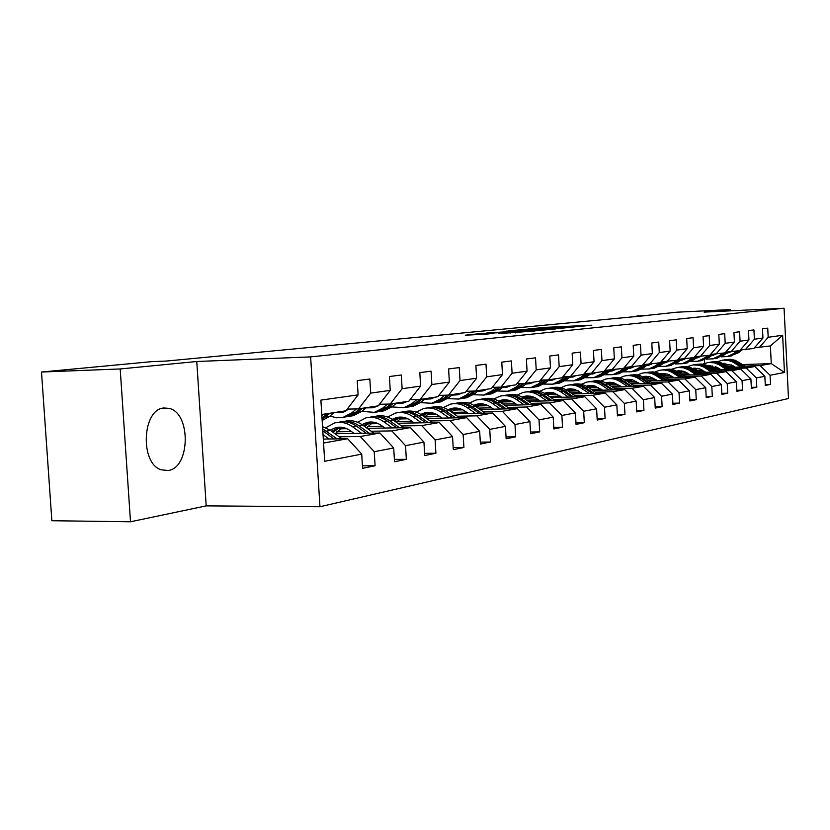 <?xml version="1.0" encoding="UTF-8"?>
<svg xmlns="http://www.w3.org/2000/svg" width="830" height="830" viewBox="0 0 830 830"><rect width="100%" height="100%" fill="white"/><g stroke="black" fill="none" stroke-linecap="round" stroke-linejoin="round"><path stroke-width="1.25" d="M577.255 326.688L591.8 325.204L546.202 327.321L528.523 328.929L577.255 326.688M168.117 470.517C190.319 468.027 191.18 413.101 169.154 408.381L163.966 407.987C142.283 408.962 139.627 463.202 161.051 469.78L168.117 470.517M498.664 333.598L534.717 331.004L481.41 333.484L465.267 335.185L485.643 334.179L493.311 333.401L479.802 333.909L491.505 333.048L527.123 331.502L498.664 333.66M196.762 361.507L120.194 368.956L41.5 372.027L51.865 520.732L130.507 521.769L206.203 505.875L319.955 506.736L310.627 356.89L196.762 361.507L206.203 505.875M730.172 310.856L730.11 309.59L704.12 312.122L784.07 308.231L310.627 356.89M730.11 309.59L676.533 312.225L636.963 316.458M41.5 372.027L151.475 361.673L166.249 361.06L647.908 315.421L636.932 315.95M556.546 328.711L574.412 326.937L528.181 329.074L508.199 330.911L556.546 328.711M555.55 328.96L535.558 330.807L486.484 333.017L520.929 330.89L506.508 331.139L555.55 328.96M319.955 506.736L788.5 398.504L784.07 308.231M362.43 465.817L375.087 465.755L374.237 451.707L393.7 447.951L394.53 461.75L406.347 459.322L405.528 445.669L423.933 442.11L424.732 455.535L435.906 453.232L435.127 439.952L452.547 436.59L453.315 449.653L463.908 447.474L463.15 434.536L479.678 431.351L480.414 444.081L490.468 442.006L489.742 429.401L505.429 426.371L506.144 438.78L515.689 436.819L514.994 424.524L529.913 421.65L530.598 433.748L539.687 431.88L539.012 419.887L553.216 417.148L553.869 428.965L562.533 427.18L561.879 415.477L575.418 412.863L576.051 424.4L584.31 422.698L583.677 411.265L596.604 408.765L597.216 420.042L605.091 418.413L604.489 407.24L616.825 404.864L617.427 415.882L624.959 414.336L624.367 403.401L636.164 401.129L636.745 411.908L643.945 410.425L643.385 399.728L654.673 397.549L655.233 408.101L662.133 406.679L661.583 396.221L672.404 394.126L672.943 404.459L679.563 403.09L679.023 392.849L689.398 390.847L689.927 400.963L696.266 399.655L695.748 389.623L705.708 387.693L706.216 397.612L712.306 396.356L711.808 386.521L721.374 384.674L721.861 394.385L727.723 393.181L727.225 383.543L736.428 381.769L736.905 391.293L742.539 390.131L742.062 380.68L750.901 378.968L751.368 388.315L756.794 387.205L756.327 377.92L764.845 376.281L765.302 385.452L770.52 384.373L770.064 375.264L784.464 372.483L782.638 335.258L770.396 345.934L754.439 347.832M375.087 465.755L362.586 468.328L361.724 454.124L324.686 461.283L320.888 400.112L358.114 394.883L357.242 380.628L369.838 379.02L370.688 393.119L390.245 390.37L389.415 376.519L401.305 374.994L402.125 388.699L420.613 386.106L419.814 372.629L431.071 371.186L431.859 384.529L449.362 382.07L448.594 368.945L459.26 367.586L460.017 380.565L476.617 378.241L475.881 365.459L485.996 364.173L486.722 376.82L502.482 374.6L501.777 362.15L511.394 360.925L512.089 373.251L527.071 371.155L526.386 359.006L535.537 357.834L536.211 369.869L550.477 367.866L549.813 356.008L558.528 354.898L559.181 366.642L572.773 364.733L572.14 353.155L580.44 352.096L581.073 363.571L594.041 361.745L593.429 350.436L601.356 349.42L601.968 360.635L614.356 358.892L613.764 347.832L621.338 346.867L621.929 357.823L633.778 356.163L633.197 345.353L640.449 344.429L641.019 355.147L652.349 353.559L651.799 342.977L658.74 342.085L659.29 352.584L670.152 351.059L669.613 340.694L676.263 339.844L676.803 350.125L687.209 348.662L686.69 338.515L693.071 337.696L693.59 347.76L703.581 346.359L703.072 336.42L709.204 335.631L709.702 345.498L719.309 344.149L718.811 334.407L724.694 333.65L725.192 343.33L734.415 342.033L733.938 332.477L739.592 331.751L740.07 341.234L748.951 339.989L748.484 330.61L753.931 329.915L754.397 339.221L762.946 338.018L762.49 328.825L767.729 328.151L768.186 337.291L782.638 335.258M334.998 433.727L379.922 433.021L360.282 436.497L339.211 436.808M347.21 409.128L358.591 408.858L378.273 405.849L390.245 390.37M360.282 436.497L374.237 451.707M379.922 433.021L393.7 447.951M370.688 393.119L358.591 408.858M367.213 428.353L410.414 427.606L391.853 430.905L371.207 431.237M351.536 431.559L336.741 431.797M346.847 428.705L339.895 428.83M379.486 404.293L390.235 404.023L408.848 401.181L420.613 386.106M391.853 430.905L405.528 445.669M410.414 427.606L423.933 442.11M402.125 388.699L390.235 404.023M397.705 423.259L439.298 422.491L421.713 425.603L401.481 425.966M382.589 426.298L367.597 426.568M378.252 423.632L370.564 423.767M409.989 399.718L420.156 399.448L437.784 396.761L449.362 382.07M421.713 425.603L435.127 439.952M439.298 422.491L452.547 436.59M431.859 384.529L420.156 399.448M426.579 418.434L466.678 417.625L449.995 420.592L430.158 420.966M412.002 421.318L396.854 421.609M407.966 418.808L399.645 418.974M438.873 395.381L448.511 395.122L465.225 392.569L476.617 378.241M449.995 420.592L463.15 434.536M466.678 417.625L479.678 431.351M460.017 380.565L448.511 395.122M453.979 413.838L492.678 413.018L476.835 415.83L457.382 416.224M439.9 416.587L424.628 416.899M403.411 417.334L402.197 417.355M436.134 414.222L427.263 414.409M466.252 391.272L475.403 391.013L491.277 388.585L502.482 374.6M476.835 415.83L489.742 429.401M492.678 413.018L505.429 426.371M486.722 376.82L475.403 391.013M480.01 409.47L517.391 408.64L502.326 411.307L483.247 411.721M466.398 412.085L451.925 412.396M432.212 412.832L429.629 412.884M462.87 409.854L453.533 410.062M492.263 387.361L500.947 387.112L516.042 384.798L527.071 371.155M502.326 411.307L514.994 424.524M517.391 408.64L529.913 421.65M512.089 373.251L500.947 387.112M504.775 405.31L540.921 404.459L526.583 407.001L507.856 407.437M491.599 407.8L478.059 408.111M459.405 408.536L455.722 408.619M488.289 405.694L478.537 405.932M516.986 383.647L525.245 383.398L539.625 381.198L550.477 367.866M526.583 407.001L539.012 419.887M540.921 404.459L553.216 417.148M536.211 369.869L525.245 383.398M528.357 401.346L563.352 400.485L549.678 402.913L531.293 403.349M515.596 403.722L502.918 404.023M485.177 404.449L480.57 404.563M512.473 401.73L502.368 401.979M540.517 380.099L548.391 379.86L562.086 377.764L572.773 364.733M549.678 402.913L561.879 415.477M563.352 400.485L575.418 412.863M559.181 366.642L548.391 379.86M550.85 397.549L584.745 396.688L571.694 399.002L553.641 399.458M538.483 399.832L526.583 400.122M509.651 400.548L504.277 400.683M535.526 397.944L525.12 398.213M562.948 376.727L570.459 376.488L583.532 374.486L594.041 361.745M571.694 399.002L583.677 411.265M584.745 396.688L596.604 408.765M581.073 363.571L570.459 376.488M572.316 393.928L605.184 393.067L592.713 395.277L574.993 395.734M560.312 396.118L549.159 396.398M532.943 396.823L526.894 396.979M557.521 394.323L546.846 394.603M584.341 373.5L591.52 373.272L604.001 371.363L614.356 358.892M592.713 395.277L604.489 407.24M605.184 393.067L616.825 404.864M601.968 360.635L591.52 373.272M592.827 390.474L624.72 389.602L612.799 391.719L595.39 392.175M581.176 392.559L570.698 392.839M555.062 393.254L548.516 393.43M578.531 390.857L568.177 391.138M604.79 370.419L623.579 368.364L633.778 356.163M612.799 391.719L624.367 403.401M624.72 389.602L636.164 401.129M621.929 357.823L611.637 370.19M612.457 387.154L643.426 386.282L632.014 388.305L614.895 388.782M601.128 389.156L591.282 389.426M575.366 389.872L569.204 390.038M598.606 387.537L588.875 387.818M624.326 367.472L642.316 365.511L652.349 353.559M632.014 388.305L643.385 399.728M643.426 386.282L654.673 397.549M641.019 355.147L630.883 367.254M631.246 383.968L661.344 383.107L650.409 385.047L633.581 385.525M620.228 385.898L610.973 386.168M594.82 386.624L588.999 386.79M617.831 384.363L608.66 384.622M643.001 364.692L660.265 362.762L670.152 351.059M650.409 385.047L661.583 396.221M661.344 383.107L672.404 394.126M659.29 352.584L649.319 364.443M649.247 380.929L678.515 380.057L668.036 381.914L651.498 382.402M638.529 382.775L629.825 383.035M613.463 383.512L607.975 383.668M636.247 381.312L627.605 381.561M660.96 361.953L677.477 360.137L687.209 348.662M668.036 381.914L679.023 392.849M678.515 380.057L689.398 390.847M676.803 350.125L666.978 361.735M666.521 377.992L695.001 377.131L684.937 378.916L668.679 379.403M656.084 379.777L647.888 380.026M631.35 380.524L626.245 380.669L629.015 379.227M653.895 378.376L645.761 378.625M678.141 359.359L693.994 357.606L703.581 346.359M684.937 378.916L695.748 389.623M695.001 377.131L705.708 387.693M693.59 347.76L683.91 359.151M683.1 375.181L710.833 374.33L701.174 376.042L685.175 376.53M672.933 376.903L665.214 377.142M648.521 377.65L644.464 377.775M670.848 375.565L663.17 375.803M694.627 356.869L709.858 355.188L719.309 344.149M701.174 376.042L711.808 386.521M710.833 374.33L721.374 384.674M709.702 345.498L700.167 356.672M699.036 372.483L726.063 371.622L716.767 373.272L701.018 373.77M689.118 374.133L681.845 374.361M665.038 374.89L661.915 374.984M687.115 372.857L679.874 373.085M664.882 373.562L663.118 373.614M710.47 354.472L725.109 352.854L734.415 342.033M716.767 373.272L727.225 383.543M726.063 371.622L736.428 381.769M725.192 343.33L715.792 354.275M714.35 369.879L740.702 369.028L731.759 370.616L716.269 371.103M704.68 371.477L697.823 371.695M680.911 372.234L678.681 372.307M702.761 370.253L695.934 370.471M681.762 370.927L679.075 371.01M725.69 352.179L739.769 350.613L748.951 339.989M731.759 370.616L742.062 380.68M740.702 369.028L750.901 378.968M740.07 341.234L730.815 351.982M729.093 367.368L754.792 366.528L746.18 368.053L730.94 368.551M719.652 368.914L713.188 369.122M696.194 369.672L694.772 369.724M717.815 367.742L711.362 367.949M697.179 368.416L694.451 368.51M740.339 349.959L753.889 348.455L762.946 338.018M746.18 368.053L756.327 377.92M754.792 366.528L764.845 376.281M754.397 339.221L745.267 349.772M742.674 364.567L771.267 363.613L760.083 365.594L745.07 366.092M734.073 366.445L727.972 366.653M710.916 367.213L710.252 367.233M725.607 365.138L731.614 364.93M760.083 365.594L770.064 375.264M770.396 345.934L771.267 363.613L784.464 372.483M768.186 337.291L759.18 347.646M120.194 368.956L130.507 521.769M704.587 363.312L704.421 359.95M323.555 443.013L347.656 438.738L323.306 439.08M358.114 394.883L345.944 410.798L321.781 414.481M347.656 438.738L361.724 454.124M765.25 384.518L770.52 384.373M751.326 387.351L756.794 387.205M736.853 390.287L742.539 390.131M679.054 372.546L680.133 373.075M680.112 372.514L679.231 372.66M721.81 393.337L727.723 393.181M662.299 375.233L664.342 375.17L664.374 375.762M664.342 375.17L662.641 375.461M706.164 396.501L712.306 396.356M644.848 378.024L647.95 377.93L647.981 378.459M647.95 377.93L645.366 378.366M689.865 399.811L696.266 399.655M626.65 380.929L630.914 381.146M630.904 380.804L627.356 381.395M672.881 403.245L679.563 403.09M607.653 383.948L613.163 383.937M613.152 383.792L608.566 384.56M655.161 406.835L662.133 406.679M588.553 387.081L594.612 386.905M594.612 386.915L589.362 387.797M636.672 410.58L643.945 410.425M568.737 390.339L575.159 390.162M575.138 390.193L569.795 391.096M617.344 414.481L624.959 414.336M548.039 393.742L554.855 393.555M554.814 393.617L549.367 394.541M597.133 418.569L605.091 418.413M526.396 397.29L533.628 397.103M533.566 397.197L528.015 398.141M575.968 422.844L584.31 422.698M503.748 401.004L510.481 400.838M510.927 401.014L505.667 401.896M553.776 427.326L562.533 427.18M480.02 404.884L486.079 404.739M486.909 405.061L482.282 405.839M530.495 432.025L539.687 431.88M455.141 408.962L460.411 408.837M461.677 409.315L457.755 409.968M506.041 436.954L515.689 436.819M429.017 413.226L433.364 413.133M435.159 413.776L432.005 414.305M480.3 442.131L490.468 442.006M401.554 417.708L404.801 417.646M407.24 418.476L404.957 418.87M453.19 447.588L463.908 447.474M372.649 422.418L374.558 422.387M377.816 423.435L376.498 423.663M424.597 453.336L435.906 453.232M394.395 459.405L406.347 459.322M570.698 327.248L523.626 329.655L570.708 327.445M536.886 330.226L524.321 330.776L536.917 330.734M724.87 363.218L723.449 363.799M746.201 366.808L735.214 360.303L730.535 359.297L725.804 359.629M740.785 366.985L733.326 362.254L728.657 360.438L722.754 360.106L717.317 361.745M712.088 365.75L710.698 367.524M735.204 367.171L732.662 365.542L722.671 363.395M715.647 366.673L714.433 367.856M744.147 366.881L733.596 360.614L729.02 359.587L724.393 359.846M723.003 363.561L723.988 363.25M722.982 360.085L727.723 359.753L732.413 360.76L742.85 366.922M723.428 363.291L722.795 363.457M716.622 367.099L715.968 367.804M730.203 352.003L725.98 353.549M737.019 351.038L733.73 353.538L727.371 356.558L721.063 356.858M714.817 354.69L714.236 354.337M742.113 349.897L738.233 352.833L729.746 356.215M727.744 353.092L726.655 353.03M738.731 350.779L735.453 353.269L726.935 356.661M727.578 356.526L730.192 356.112L736.532 353.103L740.682 349.949M726.893 353.341L726.229 353.352M710.397 365.636L708.768 366.321M732.112 369.309L720.928 362.648L716.176 361.621L711.372 361.963M726.489 369.485L718.915 364.661L714.184 362.803L708.198 362.461L702.564 364.173M697.283 368.292L695.737 370.346M720.824 369.672L718.24 368.012L707.876 365.843M700.831 369.277L699.752 370.346M729.985 369.371L719.247 362.969L714.609 361.921L709.909 362.181M708.28 366.051L709.474 365.657M708.436 362.44L713.261 362.098L718.033 363.125L728.636 369.423M708.903 365.708L708.052 365.937M701.848 369.744L701.34 370.294M695.364 368.147L693.527 368.945M717.494 371.892L706.102 365.086L701.267 364.038L696.391 364.391M711.652 372.079L703.954 367.151L699.151 365.252L693.071 364.91L687.24 366.715M681.918 370.948L680.341 373.064M705.894 372.265L699.607 368.831L692.511 368.396M685.435 371.996L684.511 372.94M715.284 371.964L704.359 365.418L699.638 364.349L694.866 364.619M692.988 368.645L694.409 368.167M693.341 364.878L698.238 364.526L703.093 365.584L713.873 372.006M693.807 368.209L692.728 368.51M715.616 354.286L711.217 355.821M722.66 353.227L719.33 355.769L712.877 358.851L706.351 359.131M727.879 352.096L723.999 355.043L715.377 358.487M713.292 355.302L712.005 355.219M724.445 352.958L721.104 355.499L712.451 358.944M711.331 355.728L711.86 355.697M713.146 358.809L715.802 358.384L722.235 355.323L726.395 352.148M712.42 355.562L711.538 355.572M700.541 356.61L695.882 358.187M707.751 355.51L704.359 358.104L697.823 361.226L691.068 361.496M713.105 354.379L709.225 357.346L700.447 360.843M698.3 357.595L696.806 357.481M709.598 355.23L706.216 357.813L697.408 361.32M696.048 358.052L696.816 358.01M698.165 361.175L700.852 360.749L707.378 357.626L711.569 354.431M697.387 357.865L696.287 357.875M679.749 370.751L677.685 371.684M702.294 374.589L690.705 367.617L685.777 366.549L680.818 366.901M696.225 374.776L688.412 369.744L683.526 367.804L677.353 367.451L671.314 369.35M665.94 373.718L664.446 375.762M690.384 374.963L683.1 371.197L676.543 371.062M669.437 374.838L668.669 375.627M700.001 374.662L688.879 367.97L684.086 366.881L679.241 367.14M677.104 371.352L678.753 370.771M677.654 367.42L682.634 367.057L687.572 368.126L698.538 374.704M678.131 370.813L676.813 371.197M663.512 373.459L661.22 374.538M686.493 377.391L674.686 370.253L669.675 369.153L664.633 369.526M680.175 377.588L673.161 373.012C668.669 370.18 663.938 369.34 658.958 370.471L654.756 372.099M649.319 376.613L647.908 378.563M674.251 377.764L667.569 374.123L659.933 373.832M652.805 377.795L652.204 378.428M684.107 377.463L672.788 370.616L667.922 369.495L662.994 369.775M660.576 374.174L662.475 373.479M661.344 370.056L666.407 369.682L671.428 370.782L682.592 377.515M661.832 373.521L660.255 373.998M646.612 376.281L644.07 377.526M670.059 380.306L658.014 372.992L652.92 371.871L647.794 372.255M663.481 380.503L656.343 375.834C651.778 372.94 646.975 372.079 641.922 373.22L637.513 374.963M632.014 379.632L630.707 381.468M657.453 380.68L649.703 376.696L642.638 376.716M667.569 380.379L656.042 373.365L651.093 372.224L646.082 372.504M643.375 377.111L645.543 376.291M644.371 372.805L649.517 372.421L654.621 373.542L665.982 380.431M644.869 376.343L643.022 376.913M684.937 358.996L679.946 360.635M692.251 357.875L688.817 360.511L682.177 363.706L675.184 363.945M697.75 356.755L693.87 359.732L684.937 363.291M682.716 359.971L681.005 359.826M695.135 356.848L690.736 360.22L681.783 363.789M680.175 360.459L681.171 360.417M682.602 363.633L685.331 363.208L691.95 360.023L696.142 356.817M681.772 360.262L680.434 360.262M668.71 361.475L663.378 363.177M676.128 360.345L672.642 363.032L665.899 366.279L658.667 366.487M681.772 359.224L677.892 362.212L668.814 365.843M666.511 362.451L664.56 362.254M679.054 359.328L674.645 362.72L665.525 366.362M663.647 362.959L664.903 362.918M666.417 366.196L669.188 365.76L675.911 362.523L680.112 359.286M665.536 362.752L663.948 362.731M651.809 364.059L646.124 365.823M659.352 362.907L655.814 365.646L648.967 368.956L641.455 369.132M665.152 361.807L661.282 364.795L654.476 368.084L652.027 368.499M649.651 365.024L647.462 364.775M662.319 361.901L657.9 365.325L651.062 368.624L648.614 369.039M646.456 365.563L647.981 365.511M649.579 368.852L652.39 368.416L659.207 365.117L663.419 361.859M648.635 365.345L646.788 365.293M634.213 366.746L628.144 368.562M641.87 365.574L638.28 368.375L631.329 371.736L623.538 371.882M647.836 364.484L643.976 367.483L637.067 370.834L634.556 371.259M632.087 367.711L629.648 367.4M644.879 364.588L640.449 368.032L633.518 371.394L630.997 371.819M628.538 368.261L630.354 368.23M632.035 371.632L634.888 371.176L641.818 367.825L646.03 364.546M631.028 368.053L628.912 367.97M615.86 369.547L609.407 371.425M624.793 367.462L619.989 371.207L612.934 374.652L604.842 374.755M629.783 367.296L625.934 370.284L618.921 373.697L616.348 374.133M613.785 370.502L611.451 370.201M626.702 367.4L622.261 370.854L615.217 374.288L612.633 374.714M609.863 371.062L611.969 371.052M613.754 374.517L616.659 374.06L623.683 370.637L627.895 367.358M612.675 370.865L610.278 370.74M596.718 372.473L589.84 374.392M605.734 370.388L600.91 374.174L593.751 377.681L585.326 377.733M610.942 370.221L607.114 373.21L599.986 376.696L597.341 377.131M594.685 373.417L592.464 373.127M607.726 370.325L603.286 373.811L596.127 377.308L593.471 377.743M590.369 373.977L592.796 373.998M594.685 377.536L597.631 377.069L604.769 373.573L608.971 370.284M593.533 373.801L590.825 373.625M576.715 375.534L569.411 377.494M585.824 373.448L580.99 377.276L573.706 380.846L564.94 380.846M591.261 373.282L587.474 376.27L580.232 379.818L577.504 380.264M574.744 376.457L572.576 376.166M587.899 373.386L583.459 376.893L576.196 380.451L573.457 380.908M570.013 377.017L572.773 377.079M574.765 380.68L577.763 380.213L585.015 376.644L589.207 373.344M573.54 376.872L570.511 376.623M555.81 378.729L551.794 380.306L548.039 380.731M565.002 376.664L560.146 380.514L552.759 384.155L543.619 384.093M570.739 376.447L566.932 379.455L559.576 383.087L556.774 383.543M553.901 379.632L551.794 379.341M567.181 376.592L562.74 380.109L555.363 383.751L552.541 384.207M548.723 380.192L551.836 380.296M553.952 383.968L556.992 383.491L564.369 379.86L568.54 376.55M552.645 380.078L549.273 379.746M533.929 382.07L529.851 383.678L525.681 384.103M543.204 380.016L538.348 383.906L530.827 387.631L521.292 387.486M549.304 379.715L545.445 382.796L537.965 386.5L535.08 386.967M532.092 382.962L530.059 382.661M545.486 379.953L541.056 383.481L533.555 387.195L530.65 387.672M526.438 383.491L529.924 383.657M532.175 387.413L535.267 386.925L542.758 383.211L546.908 379.901M530.775 383.429L527.341 383.076M511.01 385.566L506.86 387.216L502.243 387.62M520.369 383.543L515.503 387.454L507.867 391.252L497.907 391.023M526.863 383.149L522.942 386.292L515.337 390.069L512.359 390.557M509.247 386.438L507.296 386.137M522.755 383.47L518.335 387.008L510.72 390.806L507.721 391.293M503.094 386.936L506.985 387.185M509.371 391.013L512.515 390.525L520.13 386.728L524.249 383.429M507.867 386.936L504.453 386.573M486.971 389.249L482.749 390.92L477.655 391.314M496.402 387.237L491.536 391.179L483.776 395.059L473.359 394.727M503.333 386.739L499.338 389.965L491.619 393.825L488.548 394.323M485.291 390.079L483.434 389.789M498.903 387.164L494.514 390.712L486.774 394.592L483.672 395.09M478.599 390.536L482.925 390.878M485.457 394.8L488.652 394.292L496.392 390.422L500.48 387.122M483.849 390.619L480.456 390.235M461.719 393.098L457.434 394.821L451.831 395.163M471.233 391.127L466.377 395.09L458.482 399.064L447.577 398.608M478.63 390.515L474.573 393.814L466.719 397.757L463.545 398.265M460.142 393.897L458.399 393.607M473.868 391.055L469.5 394.603L461.625 398.566L458.43 399.074M453.273 394.395L457.662 394.758M460.36 398.763L463.607 398.255L471.471 394.292L475.538 390.992M458.627 394.478L455.265 394.084M435.179 397.155L430.822 398.908L424.68 399.199M444.766 395.225L439.921 399.199L431.891 403.266L420.457 402.664M452.661 394.489L448.542 397.861L440.564 401.896L437.275 402.415M433.717 397.912L432.088 397.632M447.536 395.142L443.21 398.69L435.2 402.737L431.901 403.266L435.2 402.737M426.693 398.452L431.102 398.836M433.976 402.934L437.286 402.415L445.285 398.369L449.414 394.987M432.129 398.535L428.788 398.13M407.25 401.43L402.809 403.214L396.097 403.432M416.888 399.541L412.064 403.525L403.909 407.686L391.895 406.918M425.344 398.659L421.152 402.114L413.039 406.244L409.678 406.773M405.901 402.125L404.407 401.855M419.804 399.458L415.54 402.986L407.395 407.136L404.034 407.665M398.732 402.726L403.162 403.131M406.223 407.323L409.584 406.793L417.718 402.654L421.92 399.189M404.231 402.799L400.932 402.394M652.93 383.346L640.656 375.845L635.479 374.693L630.261 375.087M646.072 383.543L638.83 378.771C634.182 375.814 629.306 374.921 624.181 376.094L619.543 377.951M613.992 382.796L612.799 384.508M639.961 383.719L632.087 379.642L624.627 379.735M650.336 383.419L638.602 376.239L633.57 375.067L628.476 375.357M625.467 380.192L627.895 379.227M626.681 375.668C631.703 374.61 636.475 375.523 640.999 378.407L648.697 383.47M627.19 379.279L625.073 379.974M610.683 382.288L607.591 383.917M635.085 386.521L626.505 380.835C621.909 377.899 617.064 376.965 611.98 378.044M627.937 386.718L620.56 381.831C615.839 378.812 610.88 377.899 605.672 379.092L600.816 381.074M595.193 386.106L594.124 387.662M621.722 386.894L613.712 382.723L610.06 382.277L605.848 382.889M632.377 386.593L620.425 379.227L615.3 378.034L610.123 378.324M606.782 383.408L609.511 382.288M608.255 378.646C613.36 377.567 618.215 378.501 622.832 381.447L630.665 386.645M608.774 382.339L606.357 383.159M591.551 385.494L588.169 387.351M616.472 389.82L607.705 383.989C603.016 380.97 598.088 380.026 592.911 381.136M609.002 390.027L601.501 385.027C596.708 381.935 591.666 381.001 586.374 382.215L581.27 384.332M575.574 389.581L574.64 390.961M602.684 390.204L594.539 385.929L590.825 385.473L586.25 386.189M613.64 389.903L601.46 382.35L596.241 381.126L590.97 381.427M587.298 386.78L590.327 385.483M589.03 381.759C594.218 380.648 599.167 381.603 603.866 384.632L611.845 389.955M587.152 385.929L589.549 385.535L586.82 386.5M571.569 388.834L567.886 390.94M597.029 393.285L588.065 387.278C583.303 384.186 578.282 383.211 573.011 384.352M589.217 393.482L581.591 388.367C576.715 385.203 571.59 384.238 566.216 385.473L560.841 387.745M555.083 393.233L554.305 394.406M582.805 393.659L574.516 389.28L569.805 388.845L565.77 389.644M594.073 393.358L585.617 387.693C581 384.684 576.113 383.668 570.978 384.653M566.942 390.318L570.293 388.814M568.944 385.016C574.236 383.865 579.278 384.84 584.061 387.952L592.205 393.41M567.014 389.27L569.473 388.865L566.413 390.007M550.695 392.331L546.69 394.727M576.705 396.896L567.554 390.712C562.688 387.548 557.573 386.552 552.209 387.724M568.54 397.103L560.779 391.853C555.82 388.616 550.601 387.62 545.154 388.876L539.49 391.324M533.649 397.072L533.047 398.006M562.024 397.269L553.589 392.777L548.796 392.331L544.366 393.264M573.613 396.968L564.991 391.148C560.281 388.067 555.312 387.029 550.083 388.035M545.652 394.032L549.356 392.3M547.956 388.409C553.34 387.226 558.476 388.233 563.363 391.418L571.663 397.02M548.516 392.351L545.092 393.679M528.845 395.993L524.519 398.711M555.446 400.683L546.088 394.312C541.119 391.055 535.91 390.038 530.443 391.241M546.897 400.89L538.992 395.505C533.949 392.185 528.648 391.169 523.108 392.445L517.142 395.08M511.218 401.129L510.813 401.772M540.268 401.046L535.433 397.892L530.723 396.232L526.811 395.972L521.956 397.062M552.209 400.755L543.401 394.769C538.597 391.604 533.545 390.536 528.222 391.573M523.388 397.933L527.444 395.952M526.002 391.968C531.48 390.743 536.72 391.781 541.7 395.049L550.166 400.807M526.573 395.993L522.765 397.539M505.968 399.821L501.289 402.903M533.182 404.646L523.606 398.089C518.543 394.738 513.22 393.69 507.659 394.935M524.218 404.853L516.167 399.334C511.031 395.931 505.646 394.883 500.013 396.18L493.726 399.033M517.474 405.009L514.341 402.861C510.056 400.019 505.563 399.147 500.853 400.257L498.488 401.056M529.789 404.718L520.794 398.556C515.897 395.308 510.74 394.219 505.325 395.277M500.054 402.052L504.505 399.77M503.001 395.692C508.583 394.437 513.926 395.485 519.009 398.857L527.641 404.77M503.582 399.811L499.38 401.606M481.991 403.847L476.949 407.333M509.838 408.806L500.034 402.042C494.856 398.587 489.441 397.518 483.766 398.805M500.428 409.014L492.232 403.349C487.002 399.853 481.525 398.774 475.798 400.102L469.158 403.183M493.57 409.169L490.385 406.959C486.017 404.034 481.442 403.141 476.659 404.272L473.857 405.268M506.279 408.889L497.087 402.529C492.086 399.189 486.837 398.068 481.327 399.157M475.59 406.389L480.446 403.785M478.879 399.593C484.575 398.296 490.022 399.375 495.209 402.841L504.018 408.931M479.481 403.816L474.853 405.891M456.811 408.07L451.396 412.022M485.332 413.174L475.289 406.181C470.008 402.633 464.478 401.533 458.689 402.861M475.445 413.382L467.093 407.561C461.771 403.971 456.199 402.861 450.368 404.21L443.365 407.561M468.473 413.537L465.215 411.255C460.775 408.256 456.116 407.333 451.25 408.485L448.003 409.698M481.597 413.257L472.187 406.7C467.093 403.266 461.739 402.114 456.127 403.235M449.901 410.985L455.193 407.997M453.564 403.691C459.364 402.353 464.925 403.463 470.226 407.032L479.221 413.309M454.176 408.028L449.092 410.414M430.355 412.52L424.545 416.992M459.581 417.77L449.289 410.539C443.894 406.897 438.25 405.756 432.357 407.125L432.326 407.125M449.175 417.978L440.668 411.991C435.252 408.308 429.577 407.157 423.653 408.536L416.235 412.178M442.079 418.123L438.759 415.778C434.235 412.697 429.494 411.742 424.555 412.915L420.81 414.388M455.649 417.853L446.032 411.089C440.834 407.551 435.366 406.368 429.65 407.52M422.916 415.83L428.643 412.417M426.921 408.007L426.973 407.997C432.887 406.617 438.551 407.769 443.957 411.441L453.149 417.905M427.575 412.448L422.014 415.197M402.519 417.2L396.304 422.273M432.482 422.615L421.92 415.135C416.432 411.379 410.694 410.196 404.698 411.597L404.542 411.628M421.526 422.823L412.842 416.65C407.323 412.863 401.554 411.68 395.526 413.081L387.672 417.054M414.295 422.958L410.912 420.54C406.306 417.376 401.481 416.39 396.45 417.583L392.185 419.347M428.332 422.688L418.496 415.706C413.184 412.064 407.613 410.84 401.782 412.033M394.509 420.986L400.714 417.075M398.857 412.541L399.033 412.52C405.04 411.109 410.809 412.292 416.318 416.069L425.707 422.74M399.593 417.096L393.524 420.271M373.189 422.138L366.57 427.886M403.93 427.72L393.088 419.97C387.496 416.1 381.655 414.886 375.565 416.307L375.274 416.359M392.362 427.917L383.522 421.567C377.899 417.666 372.016 416.442 365.895 417.874L357.564 422.231M385.006 428.052L381.551 425.562C376.862 422.304 371.954 421.277 366.839 422.501L362.005 424.607M399.552 427.792L389.478 420.571C384.051 416.816 378.376 415.55 372.431 416.774M364.588 426.454L371.28 421.982M369.277 417.324L369.589 417.283C375.7 415.851 381.561 417.075 387.174 420.955L396.782 427.844M370.097 422.003L363.488 425.655M380.161 404.272L378.605 405.424M377.795 405.922L373.293 407.758L365.957 407.872M387.506 404.096L382.703 408.09L374.413 412.354L361.776 411.379M396.543 403.058L392.289 406.596L384.031 410.829L380.628 411.369M376.592 406.565L375.253 406.316M390.639 403.961L386.365 407.52L378.086 411.773L374.662 412.313M369.267 407.229L373.708 407.655M376.976 411.939L380.399 411.4L388.668 407.167L392.932 403.608M374.838 407.302L371.591 406.876M342.24 427.357L335.299 433.717M373.801 433.115L362.669 425.064C356.973 421.09 351.028 419.824 344.824 421.287L344.398 421.35M361.579 433.302L352.563 426.755C346.826 422.74 340.85 421.474 334.615 422.937L325.775 427.73M354.099 433.426L350.561 430.853C345.778 427.502 340.788 426.444 335.579 427.689L330.153 430.189M369.184 433.187L358.851 425.707C353.31 421.827 347.511 420.52 341.452 421.796M333.017 432.285L340.227 427.17M338.059 422.377L338.515 422.304C344.74 420.841 350.706 422.107 356.423 426.112L366.248 433.229M338.972 427.18L331.803 431.393M348.994 409.086L342.126 412.552L334.272 412.572M356.464 408.91L351.713 412.904L343.278 417.272L336.586 417.791L329.967 416.069M366.165 407.706L361.828 411.338L353.435 415.664L349.97 416.214M345.664 411.244L344.492 411.016M359.919 408.661L355.582 412.303L347.158 416.66L343.672 417.21M338.173 411.981L342.624 412.427M346.12 416.826L349.596 416.276L358.01 411.929L362.347 408.287M343.817 412.043L340.632 411.607M341.96 438.821L330.516 430.459L322.538 426.599M329.033 438.997L323.036 434.598M337.073 438.894L322.673 428.83M322.797 430.78L333.971 438.935M323.368 414.243L321.853 415.529M334.054 412.614L329.645 416.338L322.154 420.478M327.456 413.62L322.009 418.185M322.092 419.409L330.018 413.226M516.966 331.658L516.934 331.139M520.96 331.471L520.929 330.89M525.888 331.253L525.857 330.734M510.108 333.152L510.077 332.612M515.42 332.903L515.389 332.374M483.817 334.324L483.786 333.805M736.999 362.316L738.7 362.025M734.197 362.783L735.92 362.492M735.453 353.269L733.73 353.538M738.233 352.833L736.532 353.103M722.712 364.702L724.476 364.412M719.807 365.19L721.592 364.899M707.876 367.192L709.712 366.881M704.857 367.7L706.704 367.389M721.104 355.499L719.33 355.769M723.999 355.043L722.235 355.323M706.216 357.813L704.359 358.104M709.225 357.346L707.378 357.626M692.459 369.775L694.368 369.454M689.325 370.305L691.245 369.983M676.429 372.463L678.411 372.131M673.161 373.012L675.163 372.68M659.746 375.264L661.811 374.911M656.343 375.834L658.429 375.482M690.736 360.22L688.817 360.511M693.87 359.732L691.95 360.023M674.645 362.72L672.642 363.032M677.892 362.212L675.911 362.523M657.9 365.325L655.814 365.646M661.282 364.795L659.207 365.117M640.449 368.032L638.28 368.375M643.976 367.483L641.818 367.825M622.261 370.854L619.989 371.207M625.934 370.284L623.683 370.637M603.286 373.811L600.91 374.174M607.114 373.21L604.769 373.573M583.459 376.893L580.99 377.276M587.474 376.27L585.015 376.644M562.74 380.109L560.146 380.514M566.932 379.455L564.369 379.86M541.056 383.481L538.348 383.906M545.445 382.796L542.758 383.211M518.335 387.008L515.503 387.454M522.942 386.292L520.13 386.728M494.514 390.712L491.536 391.179M499.338 389.965L496.392 390.422M469.5 394.603L466.377 395.09M474.573 393.814L471.471 394.292M443.21 398.69L439.921 399.199M448.542 397.861L445.285 398.369M415.54 402.986L412.064 403.525M421.152 402.114L417.718 402.654M642.368 378.179L644.526 377.816M638.83 378.771L640.999 378.407M624.253 381.209L626.505 380.835M620.56 381.831L622.832 381.447M605.361 384.383L607.705 383.989M601.501 385.027L603.866 384.632M585.617 387.693L588.065 387.278M581.591 388.367L584.061 387.952M564.991 391.148L567.554 390.712M560.779 391.853L563.363 391.418M543.401 394.769L546.088 394.312M538.992 395.505L541.7 395.049M520.794 398.556L523.606 398.089M516.167 399.334L519.009 398.857M497.087 402.529L500.034 402.042M492.232 403.349L495.209 402.841M472.187 406.7L475.289 406.181M467.093 407.561L470.226 407.032M446.032 411.089L449.289 410.539M440.668 411.991L443.957 411.441M418.496 415.706L421.92 415.135M412.842 416.65L416.318 416.069M389.478 420.571L393.088 419.97M383.522 421.567L387.174 420.955M386.365 407.52L382.703 408.09M392.289 406.596L388.668 407.167M358.851 425.707L362.669 425.064M352.563 426.755L356.423 426.112M355.582 412.303L351.713 412.904M361.828 411.338L358.01 411.929M326.481 431.133L330.516 430.459M322.849 431.735L323.918 431.559M323.036 417.365L321.978 417.532M329.645 416.338L325.609 416.961M161.435 408.578L169.154 408.381M523.657 330.226L523.626 329.655M524.353 331.315L524.321 330.776M479.833 334.521L479.802 333.909M727.371 356.558L729.103 356.288M730.192 356.112L731.904 355.842M708.716 365.75L707.938 365.874M693.641 368.25L692.573 368.427M712.877 358.851L714.672 358.57M715.802 358.384L717.577 358.104M697.823 361.226L699.68 360.936M700.852 360.749L702.709 360.459M677.986 370.854L676.595 371.083M661.707 373.552L659.964 373.842M644.765 376.364L642.659 376.716M682.177 363.706L684.117 363.395M685.331 363.208L687.25 362.897M665.899 366.279L667.922 365.957M669.188 365.76L671.19 365.439M648.967 368.956L651.062 368.624M652.39 368.416L654.476 368.084M631.329 371.736L633.518 371.394M634.888 371.176L637.067 370.834M612.934 374.652L615.217 374.288M616.659 374.06L618.921 373.697M593.751 377.681L596.127 377.308M597.631 377.069L599.986 376.696M573.706 380.846L576.196 380.451M577.763 380.213L580.232 379.818M552.759 384.155L555.363 383.751M556.992 383.491L559.576 383.087M530.827 387.631L533.555 387.195M535.267 386.925L537.965 386.5M507.867 391.252L510.72 390.806M512.515 390.525L515.337 390.069M483.776 395.059L486.774 394.592M488.652 394.292L491.619 393.825M458.482 399.064L461.625 398.566M463.607 398.255L466.719 397.757M437.286 402.415L440.564 401.896M403.909 407.686L407.395 407.136M409.584 406.793L413.039 406.244M627.117 379.289L624.917 379.663M608.732 382.35L606.44 382.723M548.454 392.351L545.953 392.766M526.469 396.003L523.927 396.418M503.437 399.821L500.853 400.257M479.284 403.837L476.659 404.272M453.927 408.038L451.25 408.485M427.263 412.469L424.555 412.915M399.209 417.127L396.45 417.583M369.651 422.034L366.839 422.501M374.413 412.354L378.086 411.773M380.399 411.4L384.031 410.829M338.443 427.211L335.579 427.689M343.278 417.272L347.158 416.66M349.596 416.276L353.435 415.664"/></g></svg>
